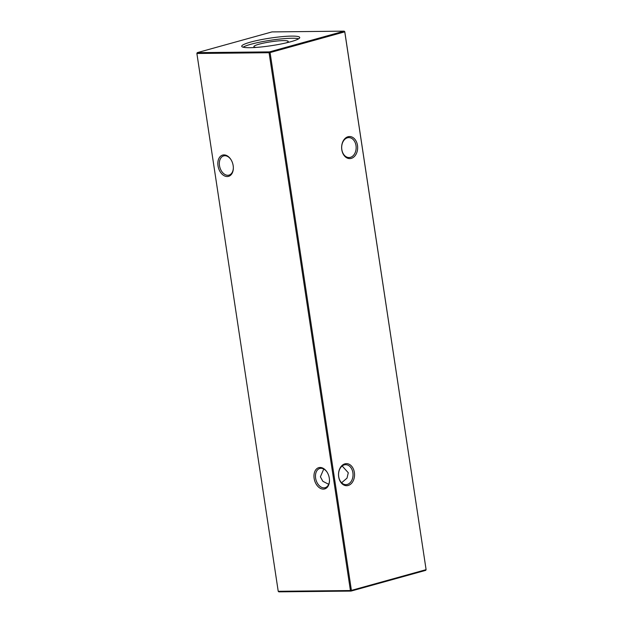 <?xml version="1.0" encoding="UTF-8"?>
<svg xmlns="http://www.w3.org/2000/svg" width="623" height="623" viewBox="0 0 623 623"><rect width="100%" height="100%" fill="white"/><g stroke="black" fill="none" stroke-linecap="round" stroke-linejoin="round"><path stroke-width="0.93" d="M323.353 489.11A11.035 7.445 74.5 0 1 314.132 478.371A11.035 7.445 74.5 0 1 320.082 467.476A11.035 7.445 74.5 0 1 327.091 472.172A11.035 7.445 74.5 0 1 329.481 480.769A11.035 7.445 74.5 0 1 323.353 489.11M327.207 472.366A9.968 6.728 -105.5 0 0 321.001 468.309A9.968 6.728 -105.5 0 0 319.809 468.473A9.968 6.728 -105.5 0 0 315.783 479.025A9.968 6.728 -105.5 0 0 323.952 487.856A9.968 6.728 -105.5 0 0 325.144 487.692A9.968 6.728 -105.5 0 0 329.481 480.543M227.224 176.543A11.035 7.445 74.5 0 1 218.003 165.804A11.035 7.445 74.5 0 1 223.953 154.901A11.035 7.445 74.5 0 1 230.954 159.597A11.035 7.445 74.5 0 1 233.345 168.202A11.035 7.445 74.5 0 1 227.224 176.543M231.078 159.799A9.968 6.728 -105.5 0 0 224.864 155.734A9.968 6.728 -105.5 0 0 223.673 155.906A9.968 6.728 -105.5 0 0 219.646 166.45A9.968 6.728 -105.5 0 0 227.823 175.289A9.968 6.728 -105.5 0 0 229.007 175.118A9.968 6.728 -105.5 0 0 233.345 167.969M341.801 149.746A11.035 8.013 -90.6 0 1 348.008 136.749A11.035 8.013 -90.6 0 1 357.493 145.385A11.035 8.013 -90.6 0 1 351.279 158.382A11.035 8.013 -90.6 0 1 341.801 149.746M356.006 145.603A9.968 7.242 89.4 0 0 348.81 137.605A9.968 7.242 89.4 0 0 341.825 149.543A9.968 7.242 89.4 0 0 349.02 157.541A9.968 7.242 89.4 0 0 356.006 145.603M338.686 476.844A11.035 8.013 -90.6 0 1 344.893 463.847A11.035 8.013 -90.6 0 1 354.378 472.483A11.035 8.013 -90.6 0 1 348.171 485.481A11.035 8.013 -90.6 0 1 338.686 476.844M352.891 472.701A9.968 7.242 89.4 0 0 345.695 464.696A9.968 7.242 89.4 0 0 338.71 476.642A9.968 7.242 89.4 0 0 345.905 484.639A9.968 7.242 89.4 0 0 352.891 472.701M328.687 484.289L322.862 481.314L320.393 476.829L323.75 469.033M341.614 482.763L347.019 478.129L348.28 472.748L342.183 465.996M243.079 47.184A29.336 3.831 171.4 0 1 263.879 41.367A29.336 3.831 171.4 0 1 291.914 38.26A29.336 3.831 171.4 0 1 298.697 38.774M291.587 36.103A29.336 3.831 -8.6 0 0 259.589 39.981A29.336 3.831 -8.6 0 0 241.716 46.289A29.336 3.831 -8.6 0 0 249.862 47.691A29.336 3.831 -8.6 0 0 281.869 43.82A29.336 3.831 -8.6 0 0 299.733 37.512A29.336 3.831 -8.6 0 0 291.587 36.103M256.123 47.41A17.397 2.274 171.4 0 1 253.873 46.717A17.397 2.274 171.4 0 1 264.222 42.964A17.397 2.274 171.4 0 1 283.418 40.62A17.397 2.274 171.4 0 1 288.254 41.515A17.397 2.274 171.4 0 1 286.307 42.847M344.776 31.703L344.169 31.15L271.971 31.913L197.281 52.643L269.486 51.888L344.169 31.15L344.776 31.703L426.101 569.656L344.76 31.843L270.078 52.573L351.411 590.386L426.101 569.656L425.719 570.356L351.029 591.087L278.831 591.85L278.224 591.297L350.422 590.534L269.081 52.721L196.884 53.485L278.224 591.297M196.899 53.344L197.281 52.643L196.899 53.344M351.029 591.087L351.411 590.386L350.422 590.534L351.029 591.087M269.486 51.888L269.081 52.721L270.078 52.573L269.486 51.888"/></g></svg>
